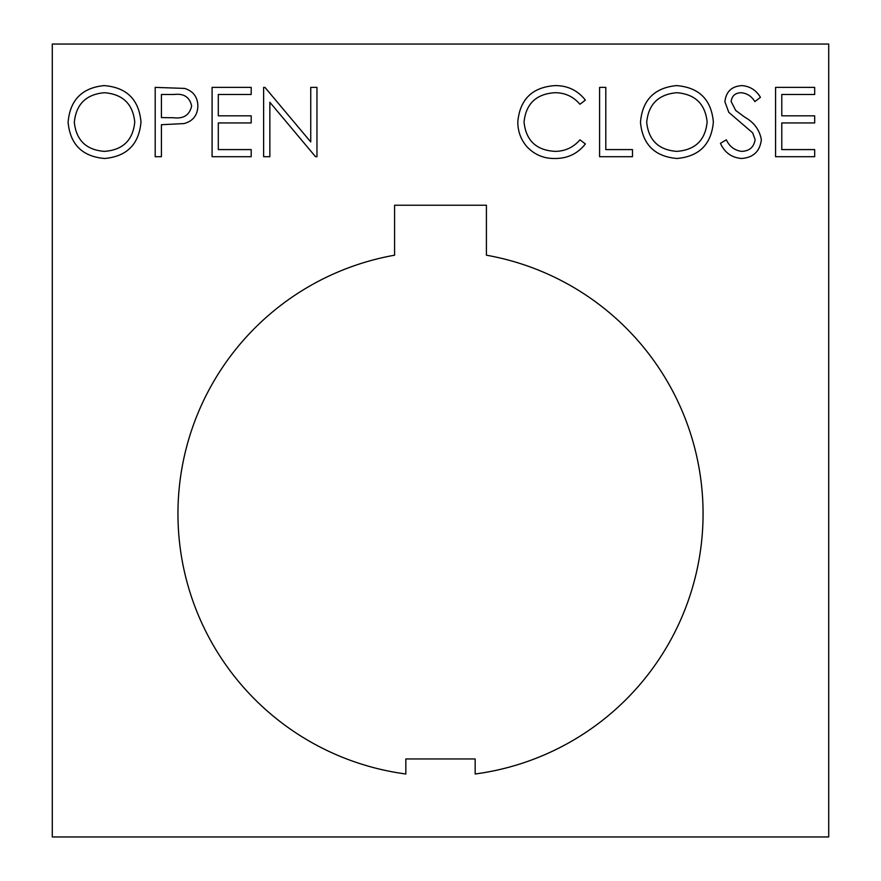 <?xml version="1.0" encoding="UTF-8"?>
<svg xmlns="http://www.w3.org/2000/svg" width="881" height="881" viewBox="0 0 881 881"><rect width="100%" height="100%" fill="white"/><g stroke="black" fill="none" stroke-linecap="round" stroke-linejoin="round"><path stroke-width="1.32" d="M703.071 513.722A262.571 262.571 0 0 0 486.422 255.204L486.422 205.229L394.578 205.229L394.578 255.204A262.571 262.571 0 0 0 405.833 773.992L405.833 758.959L475.167 758.959L475.167 773.992A262.571 262.571 0 0 0 703.071 513.722M161.421 156.708L155.199 156.708L155.199 87.373L184.592 88.419C193.192 91.095 197.619 96.943 197.862 105.973C197.608 115.246 192.994 121.115 184.03 123.571L161.421 124.706L161.421 156.708M761.349 139.716C759.94 151.345 753.332 157.6 741.549 158.481C731.682 157.655 724.656 152.611 720.46 143.328L726.329 139.815C729.457 146.488 734.534 150.343 741.549 151.367C749.423 151.091 753.949 147.182 755.127 139.616L752.638 132.822L728.785 112.339L724.909 101.778C725.988 91.646 731.682 86.25 741.989 85.6C750.028 86.294 756.195 90.203 760.457 97.339L754.841 101.601C751.669 96.337 747.154 93.375 741.295 92.714C735.349 92.835 731.957 95.765 731.131 101.491L735.701 110.444L745.018 117.349C754.125 122.448 759.576 129.903 761.349 139.716M814.672 156.708L775.566 156.708L775.566 87.373L814.672 87.373L814.672 94.487L781.788 94.487L781.788 115.818L814.672 115.818L814.672 122.933L781.788 122.933L781.788 149.594L814.672 149.594L814.672 156.708M828.713 836.95L828.713 44.05L52.287 44.05L52.287 836.95L828.713 836.95M677.026 158.481C654.781 156.576 642.601 144.539 640.476 122.349C642.348 100.093 654.341 87.836 676.465 85.6C699.029 87.384 711.319 99.52 713.357 122.007C711.385 144.286 699.272 156.444 677.026 158.481M632.481 156.708L599.587 156.708L599.587 87.373L605.809 87.373L605.809 149.594L632.481 149.594L632.481 156.708M517.819 121.633C520.01 99.157 532.443 87.142 555.129 85.6C567.606 85.545 577.683 90.369 585.369 100.104L579.929 104.266C573.344 96.536 564.941 92.681 554.733 92.714C536.155 94.003 525.924 103.804 524.041 122.107C526.001 140.597 536.364 150.354 555.162 151.367C565.162 151.268 573.41 147.413 579.929 139.815L585.369 143.944C577.694 153.646 567.639 158.492 555.206 158.481C543.808 158.723 534.271 154.682 526.618 146.356C520.66 139.209 517.731 130.972 517.819 121.633M269.85 102.262L269.85 156.708L263.628 156.708L263.628 87.373L264.939 87.373L310.74 141.94L310.74 87.373L316.962 87.373L316.962 156.708L315.541 156.708L269.85 102.262M251.195 156.708L212.09 156.708L212.09 87.373L251.195 87.373L251.195 94.487L218.301 94.487L218.301 115.818L251.195 115.818L251.195 122.933L218.301 122.933L218.301 149.594L251.195 149.594L251.195 156.708M104.652 158.481C82.407 156.576 70.227 144.539 68.101 122.349C69.973 100.093 81.966 87.836 104.101 85.6C126.655 87.384 138.956 99.52 140.982 122.007C139.011 144.286 126.897 156.444 104.652 158.481M707.135 121.996C705.229 103.936 695.109 94.168 676.773 92.714C658.514 94.333 648.482 104.2 646.698 122.316C648.592 140.277 658.625 149.968 676.773 151.367C695.208 150.023 705.329 140.233 707.135 121.996M174.108 94.487L161.421 94.487L161.421 117.591L173.557 117.746C183.578 118.979 189.602 115.07 191.64 105.995C189.69 97.119 183.843 93.287 174.108 94.487M134.76 121.996C132.855 103.936 122.734 94.168 104.398 92.714C86.14 94.333 76.107 104.2 74.323 122.316C76.229 140.277 86.25 149.968 104.398 151.367C122.844 150.023 132.965 140.233 134.76 121.996"/></g></svg>
